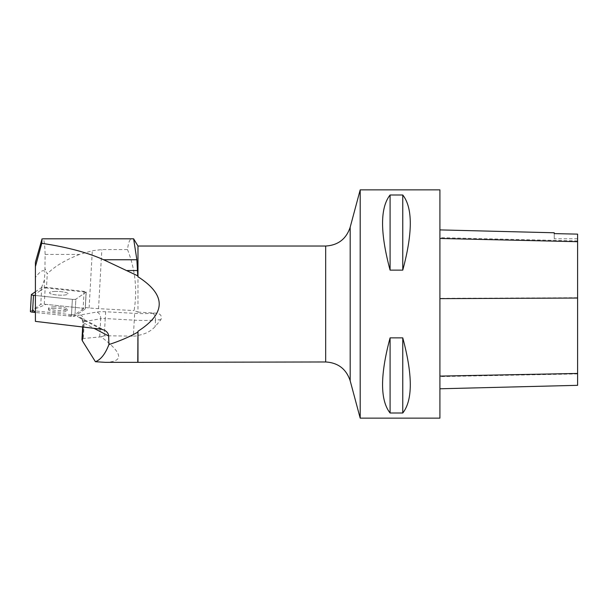 <?xml version="1.0" encoding="UTF-8"?>
<svg xmlns="http://www.w3.org/2000/svg" width="608" height="608" viewBox="0 0 608 608"><rect width="100%" height="100%" fill="white"/><g stroke="black" fill="none" stroke-linecap="round" stroke-linejoin="round"><path stroke-width="0.46" stroke-dasharray="3.04 2.28" d="M54.089 291.498A9.34 1.809 -176.8 0 1 63.475 292A9.34 1.809 -176.8 0 1 68.111 293.839A9.34 1.809 -176.8 0 1 58.687 295.116A9.34 1.809 -176.8 0 1 49.461 292.79A9.34 1.809 -176.8 0 1 54.089 291.498A9.34 1.809 3.2 0 0 49.461 292.79A9.34 1.809 3.2 0 0 58.687 295.116A9.34 1.809 3.2 0 0 68.111 293.839A9.34 1.809 3.2 0 0 66.842 292.836A9.34 1.809 3.2 0 0 54.089 291.498M45.121 254.44L79.504 254.44L92.31 250.732L101.832 249.576L127.528 249.576C128.364 242.524 129.793 238.936 131.83 238.815L42.91 238.815C44.072 239.073 44.81 244.279 45.121 254.44L44.893 271.715C43.32 269.283 40.158 271.198 35.408 277.446L35.408 295.473L72.36 299.349A2.873 0.555 3.2 0 0 75.863 299.144L86.131 292.152A2.873 0.555 3.2 0 0 86.222 292.022A2.873 0.555 3.2 0 0 84.086 291.361L45.212 287.28A2.873 0.555 3.2 0 0 41.701 287.485L35.408 291.772M71.41 316.251L35.408 312.474L66.751 315.765L75.301 315.788L80.818 312.033L83.129 308.264A2.873 0.555 -176.8 0 1 85.28 308.925A2.873 0.555 -176.8 0 1 85.188 309.054L74.921 316.046A2.873 0.555 -176.8 0 1 71.41 316.251L72.36 299.349L71.501 314.708L35.408 310.924L35.408 321.374M30.4 311.509A2.873 0.555 -176.8 0 1 30.491 311.38L40.759 304.388A2.873 0.555 -176.8 0 1 44.27 304.182L83.144 308.264L46.2 304.388L32.665 309.905M53.147 308.4A9.34 1.809 -176.8 0 1 62.533 308.91A9.34 1.809 -176.8 0 1 67.169 310.741A9.34 1.809 -176.8 0 1 57.737 312.026A9.34 1.809 -176.8 0 1 48.511 309.7A9.34 1.809 -176.8 0 1 53.147 308.4M127.528 249.576C135.28 269.443 137.469 289.773 134.094 310.574L137.978 312.109L137.978 246.027M79.504 254.44C64.638 260.338 53.892 266.859 47.257 273.995L45.121 268.797M71.501 314.708A2.873 0.555 -176.8 0 0 75.004 314.503L85.264 307.511L89.11 307.922A36.959 7.152 3.2 0 0 98.534 308.666L134.094 310.574M85.264 307.511L86.123 292.152L46.474 287.987L47.257 273.995M35.408 277.446L35.408 262.276M137.978 312.109L154.941 313.09C160.178 313.226 162.192 315.408 160.983 319.626L155.139 326.61C150.556 331.436 144.833 334.347 137.978 335.35L137.758 335.882L133.38 336.14L134.269 320.165L105.245 318.546L104.28 335.76L133.38 336.14M44.437 279.832L44.293 288.116L40.394 290.578L44.437 279.832L44.893 271.715M75.004 314.503L75.863 299.144A2.873 0.555 -176.8 0 1 72.36 299.349L35.408 295.473L35.408 310.924M46.474 287.987L44.293 288.116M40.394 290.578L35.408 293.976M137.758 362.338L137.758 335.882M137.978 361.973L137.978 335.35M360.194 189.863L360.194 418.137M439.911 189.863L439.911 418.137M390.085 270.127L402.77 270.127C412.794 232.811 412.794 207.769 402.77 195.001L390.085 195.001C380.068 207.769 380.068 232.811 390.085 270.127L390.085 195.001M390.085 412.999L402.77 412.999C412.794 400.231 412.794 375.189 402.77 337.873L390.085 337.873C380.068 375.189 380.068 400.231 390.085 412.999L390.085 337.873M439.911 298.338L439.911 388.786L439.911 229.9L439.911 298.338L577.6 297.73L577.6 385.328M554.23 233.51L554.23 232.773M577.6 234.034L577.6 297.73M577.6 234.126L577.6 238.777L577.6 234.126M554.23 233.609L554.23 238.777L554.23 233.609M402.77 195.001L402.77 270.127M402.77 337.873L402.77 412.999M105.199 362.338C124.397 361.76 123.014 353.256 101.05 336.832L83.319 338.512L81.951 339.56M101.05 336.832L104.28 335.76M74.921 316.046L75.863 299.144L86.123 292.152M53.23 306.858A9.34 1.809 -176.8 0 1 62.616 307.359A9.34 1.809 -176.8 0 1 67.252 309.198A9.34 1.809 -176.8 0 1 57.828 310.475A9.34 1.809 -176.8 0 1 48.602 308.15A9.34 1.809 -176.8 0 1 53.23 306.858M41.701 287.485L40.759 304.388M30.491 311.38L31.441 294.477M84.086 291.361L83.144 308.264M44.27 304.182L45.212 287.28M85.188 309.054L86.131 292.152M89.11 307.922L92.31 250.732M98.534 308.666L101.832 249.576M101.202 329.186L78.326 317.224A11.598 2.242 -176.8 0 1 80.127 315.02L96.604 312.071A11.598 2.242 -176.8 0 1 105.625 311.744L134.649 313.363A31.16 6.027 3.2 0 0 152.555 313.272L154.941 313.09M577.6 373.912L439.911 376.595M577.6 240.92L439.911 237.667M350.178 380.775L350.178 227.225M325.683 246.027L325.683 361.973M160.983 319.626L155.511 320.059L155.139 326.61M152.555 313.272A5.799 3.26 -94.5 0 1 155.511 320.059A36.959 7.152 -176.8 0 1 134.269 320.165L134.649 313.363M99.72 336.779L100.73 318.706L84.254 321.655L83.319 338.512M83.114 327.043L83.357 322.757L94.02 328.335M80.127 315.02A5.799 4.408 79.8 0 1 84.254 321.655A5.799 1.125 3.2 0 0 82.916 322.293A5.799 1.125 3.2 0 0 83.357 322.757A5.799 5.229 -62.4 0 0 80.697 317.764L104.492 330.212M105.625 311.744L105.245 318.546A5.799 1.125 3.2 0 0 100.73 318.706A5.799 4.408 79.8 0 0 96.604 312.071M78.326 317.224A5.799 5.229 -62.4 0 1 80.697 317.764C81.176 317.125 81.913 318.638 82.916 322.293L82.658 326.99M86.222 292.022L85.28 308.925M48.602 308.15L48.511 309.7M67.252 309.198L67.169 310.741M577.6 238.777L554.23 238.777"/><path stroke-width="0.91" d="M35.408 291.772L31.441 294.477A2.873 0.555 3.2 0 0 31.342 294.606A2.873 0.555 3.2 0 0 33.486 295.268L35.408 295.473M32.665 309.905L35.408 312.474L32.536 312.17A2.873 0.555 -176.8 0 1 30.4 311.509L31.342 294.606M41.747 243.314L42.058 238.815L35.408 262.276L35.408 266.616L41.747 243.314C66.926 247.061 87.56 252.54 103.634 259.76L137.758 275.85L136.876 259.76L133.623 238.815L131.83 238.815M137.758 275.85L137.978 276.739C166.296 294.91 166.296 313.09 137.978 331.261L137.758 362.338L325.683 361.973L325.683 246.027C338.078 245.275 346.248 239.005 350.178 227.225L350.178 380.775L360.194 418.137L360.194 189.863L439.911 189.863L439.911 418.137L360.194 418.137M42.91 238.815L133.623 238.815L137.978 246.027L137.978 276.739M94.02 328.335L108.657 335.988L108.916 344.569C120.255 340.837 129.869 336.695 137.758 332.15M35.408 266.616L35.408 321.374L101.202 329.186L104.492 330.212C107.076 331.672 108.467 333.594 108.657 335.988M137.978 331.261L137.978 361.973M390.085 337.873L402.77 337.873C412.794 375.189 412.794 400.231 402.77 412.999L390.085 412.999C380.068 400.231 380.068 375.189 390.085 337.873L390.085 412.999M390.085 195.001L402.77 195.001C412.794 207.769 412.794 232.811 402.77 270.127L390.085 270.127C380.068 232.811 380.068 207.769 390.085 195.001L390.085 270.127M439.911 388.786L577.6 385.328L577.6 234.126L554.23 233.609L577.6 234.126M439.911 229.9L554.23 232.773L554.23 233.609M402.77 412.999L402.77 337.873M402.77 270.127L402.77 195.001M108.916 344.569C105.298 353.962 100.799 359.678 95.418 361.722L105.199 362.338L137.758 362.338M82.658 326.99L81.951 339.56L82.346 340.769L95.418 361.722M33.486 295.268L32.536 312.17M577.6 373.449L439.911 376.101M577.6 298.042L439.911 298.642M577.6 241.695L439.911 238.465M82.346 340.769L83.114 327.043M103.634 259.76L136.876 259.76M127.353 270.537L137.758 270.537M350.178 227.225L360.194 189.863M350.178 380.775C346.248 368.995 338.078 362.725 325.683 361.973M137.978 246.027L325.683 246.027"/></g></svg>
